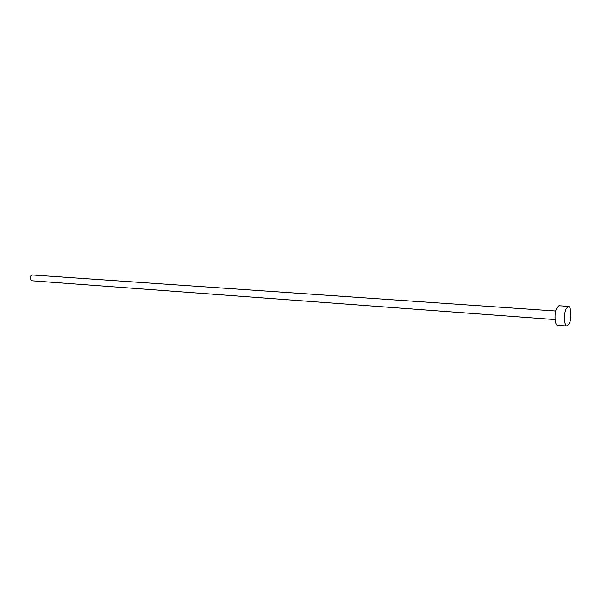 <?xml version="1.0" encoding="UTF-8"?>
<svg xmlns="http://www.w3.org/2000/svg" width="601" height="601" viewBox="0 0 601 601"><rect width="100%" height="100%" fill="white"/><g stroke="black" fill="none" stroke-linecap="round" stroke-linejoin="round"><path stroke-width="0.9" d="M555.084 319.589L32.086 280.795C29.937 279.871 29.539 278.173 30.876 275.716L32.499 275.003L555.7 311.01M566.998 326.005L557.585 325.276C554.791 325.472 554.054 313.782 556.541 308.336L558.983 305.736L568.403 306.352C571.16 306.172 571.851 317.794 569.44 323.308L566.998 326.005C564.249 326.208 563.55 314.451 565.999 308.974L568.403 306.352"/></g></svg>
